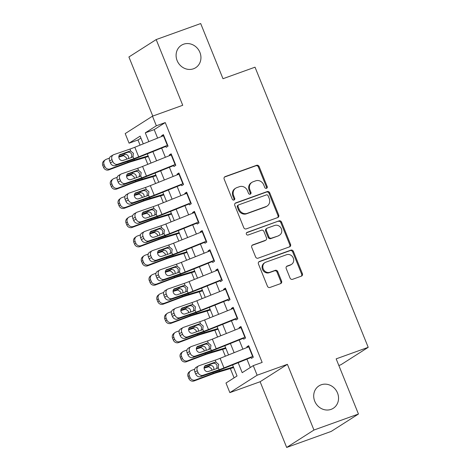 <?xml version="1.0" encoding="UTF-8"?>
<svg xmlns="http://www.w3.org/2000/svg" width="471" height="471" viewBox="0 0 471 471"><rect width="100%" height="100%" fill="white"/><g stroke="black" fill="none" stroke-linecap="round" stroke-linejoin="round"><path stroke-width="0.71" d="M266.509 188.323A1.425 1.295 57.5 0 0 267.198 186.569L259.115 166.557A2.037 1.849 57.5 0 0 256.607 165.303L225.15 176.619A2.037 1.849 57.5 0 0 224.167 179.133L232.25 199.145A1.425 1.295 57.5 0 0 234.24 199.91A1.425 1.295 57.5 0 0 234.699 198.267L233.651 195.677A6.523 5.917 57.5 0 1 235.735 188.165A6.523 5.917 57.5 0 1 236.807 187.635L239.427 186.693A6.523 5.917 57.5 0 1 247.458 190.708L248.5 193.298A1.425 1.295 57.5 0 0 250.495 194.058A1.425 1.295 57.5 0 0 250.949 192.415L249.901 189.825A6.523 5.917 57.5 0 1 251.985 182.312A6.523 5.917 57.5 0 1 253.057 181.788L255.682 180.84A6.523 5.917 57.5 0 1 263.707 184.856L264.755 187.446A1.425 1.295 57.5 0 0 266.509 188.323M266.333 188.376A1.425 1.295 57.5 0 0 266.462 187.034L258.379 167.028A2.037 1.849 57.5 0 0 255.871 165.768L224.479 177.067M233.828 200.075A1.425 1.295 57.5 0 0 233.957 198.738L232.915 196.148L233.651 195.677M250.077 194.223A1.425 1.295 57.5 0 0 250.213 192.886L249.165 190.296L249.901 189.825M321.163 384.807A13.294 12.058 57.5 0 0 318.973 385.884A13.294 12.058 57.5 0 0 315.287 402.411A13.294 12.058 57.5 0 0 331.084 409.37A13.294 12.058 57.5 0 0 333.274 408.292A13.294 12.058 57.5 0 0 336.959 391.766A13.294 12.058 57.5 0 0 321.163 384.807M183.555 44.221A13.294 12.058 57.5 0 0 181.364 45.298A13.294 12.058 57.5 0 0 177.685 61.825A13.294 12.058 57.5 0 0 193.481 68.784A13.294 12.058 57.5 0 0 195.671 67.706A13.294 12.058 57.5 0 0 199.351 51.18A13.294 12.058 57.5 0 0 183.555 44.221M290.054 278.061A2.037 1.849 57.5 0 0 292.562 279.315L301.387 276.141A2.037 1.849 57.5 0 0 302.376 273.627L293.398 251.402A2.037 1.849 57.5 0 0 290.89 250.148L259.433 261.47A2.037 1.849 57.5 0 0 258.444 263.984L267.428 286.209A2.037 1.849 57.5 0 0 269.936 287.463L280.592 283.624A2.037 1.849 57.5 0 0 281.581 281.11L277.737 271.602A2.037 1.849 57.5 0 0 275.229 270.348L269.942 272.25A5.452 4.946 57.5 0 1 263.46 269.394A5.452 4.946 57.5 0 1 264.973 262.612A5.452 4.946 57.5 0 1 265.874 262.17L286.58 254.717A5.452 4.946 57.5 0 1 293.062 257.572A5.452 4.946 57.5 0 1 291.549 264.355A5.452 4.946 57.5 0 1 290.648 264.796L287.198 266.038A2.037 1.849 57.5 0 0 286.215 268.552L290.054 278.061M358.455 414.027L331.184 431.43L286.674 447.45L313.951 430.041L358.455 414.027L336.164 358.861L368.21 347.327L255.023 67.182L222.983 78.716L200.693 23.55L156.184 39.57L182.736 105.286L152.474 116.184L156.348 125.775L165.25 122.572L262.159 362.423L253.257 365.626L257.131 375.216L229.86 392.626L225.98 383.029L237.037 375.976L232.58 364.931M313.951 430.041L287.398 364.324L257.131 375.216M277.725 217.567A2.037 1.849 57.5 0 0 278.708 215.053L269.73 192.827A2.037 1.849 57.5 0 0 267.222 191.573L235.765 202.895A2.037 1.849 57.5 0 0 234.782 205.409L243.76 227.634A2.037 1.849 57.5 0 0 246.268 228.888L277.725 217.567M281.564 222.118L290.542 244.343A2.037 1.849 57.5 0 1 289.553 246.851L258.102 258.173A2.037 1.849 57.5 0 1 255.594 256.919L251.75 247.41A2.037 1.849 57.5 0 1 252.739 244.896L265.491 240.304A2.037 1.849 57.5 0 0 266.48 237.79L263.931 231.485A2.037 1.849 57.5 0 0 261.423 230.231L248.14 235.005A1.425 1.295 57.5 0 1 246.839 232.486A1.425 1.295 57.5 0 1 247.075 232.374L279.056 220.864A2.037 1.849 57.5 0 1 281.564 222.118L280.828 222.589L289.806 244.808L290.542 244.343M156.184 39.57L128.913 56.973L152.787 116.066M165.68 146.01L166.204 147.305L168.047 146.128L163.396 134.618L161.553 135.795L161.806 136.413M173.434 165.197L173.958 166.493L175.801 165.315L171.15 153.805L169.307 154.983L169.554 155.601M181.188 184.385L181.712 185.68L183.555 184.502L178.903 172.992L177.061 174.17L177.308 174.788M188.936 203.572L189.46 204.867L191.303 203.696L186.651 192.18L184.809 193.357L185.062 193.975M196.69 222.759L197.214 224.055L199.056 222.883L194.405 211.367L192.562 212.545L192.816 213.169M204.443 241.947L204.967 243.242L206.81 242.07L202.159 230.555L200.316 231.732L200.564 232.356M212.197 261.134L212.721 262.435L214.564 261.258L209.913 249.742L208.07 250.919L208.317 251.543M219.945 280.322L220.469 281.623L222.312 280.445L217.661 268.929L215.818 270.107L216.071 270.731M227.699 299.509L228.223 300.81L230.066 299.633L225.415 288.122L223.572 289.294L223.825 289.918M235.453 318.702L235.977 319.997L237.82 318.82L233.169 307.31L231.326 308.481L231.579 309.106M243.207 337.89L243.731 339.185L245.574 338.007L240.922 326.497L239.08 327.669L239.327 328.293M165.25 122.572L154.194 129.625L157.614 138.097M161.659 148.1L165.368 157.285M169.407 167.287L173.122 176.472M177.161 186.475L180.876 195.659M184.915 205.662L188.624 214.847M192.668 224.85L196.378 234.034M200.416 244.037L204.131 253.221M208.17 263.224L211.885 272.415M215.924 282.412L219.633 291.602M223.678 301.599L227.387 310.789M231.432 320.786L235.141 329.977M239.18 339.98L242.895 349.164M246.934 359.167L250.307 367.51M250.955 357.077L251.479 358.372L253.321 357.195L248.67 345.685L246.828 346.862L247.081 347.48M140.929 138.097L137.979 139.975L140.064 145.145M145.056 157.502L147.817 164.332M152.81 176.69L155.571 183.519M160.564 195.877L163.325 202.707M168.312 215.064L171.073 221.9M176.066 234.252L178.827 241.087M183.82 253.439L186.581 260.275M191.573 272.627L194.335 279.462M199.321 291.814L202.083 298.649M207.075 311.001L209.836 317.837M214.829 330.189L217.59 337.024M222.583 349.382L225.344 356.211M230.337 368.569L234.087 377.86M338.843 365.484L340.939 364.731L368.21 347.327M287.398 364.324L260.122 381.734L286.674 447.45M260.122 381.734L229.86 392.626M137.979 139.975L129.078 143.184L125.198 133.587L152.474 116.184M238.161 362.688L242.2 372.679L253.257 365.626M156.348 125.775L145.292 132.834L148.842 141.618M152.887 151.621L156.596 160.805M160.635 170.808L164.35 179.993M168.388 189.996L172.103 199.186M176.142 209.183L179.851 218.373M183.896 228.37L187.605 237.561M191.65 247.563L195.359 256.748M199.398 266.751L203.113 275.935M207.152 285.938L210.861 295.123M214.906 305.126L218.615 314.31M222.659 324.313L226.368 333.497M230.407 343.5L234.122 352.685M143.261 143.861L140.134 136.125L129.078 143.184M228.535 354.928L224.826 345.743M220.781 335.741L217.072 326.556M213.033 316.553L209.318 307.369M205.279 297.366L201.57 288.181M197.526 278.178L193.816 268.994M189.772 258.991L186.063 249.807M182.024 239.804L178.309 230.613M174.27 220.616L170.555 211.426M166.516 201.429L162.807 192.239M158.762 182.236L155.053 173.051M151.014 163.048L147.299 153.864M154.194 129.625L145.292 132.834M161.553 135.795L163.578 135.065M169.307 154.983L171.332 154.252M177.061 174.17L179.08 173.44M184.809 193.357L186.834 192.627M192.562 212.545L194.588 211.815M200.316 231.732L202.342 231.002M208.07 250.919L210.09 250.189M215.818 270.107L217.843 269.377M223.572 289.294L225.597 288.57M231.326 308.481L233.351 307.757M239.08 327.669L241.099 326.945M246.828 346.862L248.853 346.132M251.985 182.312L251.249 182.783A6.523 5.917 57.5 0 0 249.165 190.296M235.735 188.165L234.994 188.635A6.523 5.917 57.5 0 0 232.915 196.148M277.654 217.59A2.037 1.849 57.5 0 0 277.972 215.524L268.994 193.298A2.037 1.849 57.5 0 0 266.486 192.044L235.094 203.342M268.123 195.783A1.425 1.295 57.5 0 0 266.362 194.906L238.756 204.838A1.425 1.295 57.5 0 0 238.067 206.598L239.168 209.33A6.523 5.917 57.5 0 0 247.193 213.345L266.068 206.551A6.523 5.917 57.5 0 0 267.139 206.021A6.523 5.917 57.5 0 0 269.224 198.515L268.123 195.783M238.52 204.956L237.784 205.427A1.425 1.295 57.5 0 0 237.325 207.069L238.067 206.598M267.139 206.021L266.403 206.492A6.523 5.917 57.5 0 1 265.332 207.022L246.457 213.816A6.523 5.917 57.5 0 1 238.432 209.801L237.325 207.069M289.488 246.875A2.037 1.849 57.5 0 0 289.806 244.808M252.067 245.344L264.755 240.775A2.037 1.849 57.5 0 0 265.091 240.61L265.827 240.139M246.533 232.774L279.056 220.864M278.732 235.541A5.452 4.946 57.5 0 0 279.627 235.1A5.452 4.946 57.5 0 0 281.14 228.317A5.452 4.946 57.5 0 0 274.658 225.462L267.363 228.088A2.037 1.849 57.5 0 0 266.374 230.602L268.923 236.913A2.037 1.849 57.5 0 0 271.431 238.167L277.99 236.012A5.452 4.946 57.5 0 0 278.891 235.571L279.627 235.1M267.028 228.252L266.292 228.723A2.037 1.849 57.5 0 0 265.638 231.073L266.374 230.602M277.99 236.012L270.695 238.638A2.037 1.849 57.5 0 1 268.187 237.384L265.638 231.073M280.828 222.589A2.037 1.849 57.5 0 0 278.32 221.335M291.549 264.355L290.813 264.826A5.452 4.946 57.5 0 1 289.912 265.267L286.527 266.486M264.973 262.612L264.237 263.083A5.452 4.946 57.5 0 0 262.724 269.865A5.452 4.946 57.5 0 0 269.206 272.721L269.942 272.25M280.528 283.648A2.037 1.849 57.5 0 0 280.846 281.581L277.001 272.073A2.037 1.849 57.5 0 0 274.493 270.819L269.206 272.721M301.322 276.165A2.037 1.849 57.5 0 0 301.64 274.098L292.656 251.873A2.037 1.849 57.5 0 0 290.148 250.619L258.762 261.917M109.443 158.121L106.228 159.322A4.157 3.951 52.7 0 0 104.062 164.55L102.79 165.515A4.157 3.951 -127.3 0 1 103.991 160.817L105.263 159.852M148.124 155.901L134.547 159.981A15.578 1.319 158 0 0 128.041 162.212L110.102 168.918L108.83 169.884A4.157 3.951 -127.3 0 1 103.567 167.435L102.79 165.515M148.365 156.507L131.109 161.688A10.386 0.877 158 0 0 126.77 163.178L108.83 169.884M118.827 156.602L124.886 154.4C126.534 154.252 127.729 154.971 128.465 156.555L128.671 158.48M103.567 167.435L104.833 166.469L104.062 164.55M104.833 166.469A4.157 3.951 52.7 0 0 110.102 168.918M126.67 159.174L126.411 157.809L123.732 155.648L118.816 157.096M167.676 145.209A7.271 0.618 158 0 0 167.329 145.345L138.698 156.843A10.386 0.877 -22 0 1 133.835 158.668L117.679 164.238L115.289 165.604A4.157 3.521 -119.8 0 1 110.391 162.919L112.781 161.553A4.157 3.521 60.2 0 0 117.679 164.238M165.845 146.416L138.751 157.302A15.578 1.319 -22 0 1 131.444 160.04L115.289 165.604M163.802 135.613A7.271 0.618 158 0 0 163.449 135.754L134.824 147.252A10.386 0.877 -22 0 1 129.955 149.077L113.799 154.641A4.157 3.521 60.2 0 0 113.287 154.877A4.157 3.521 60.2 0 0 112.004 159.634L112.781 161.553M131.515 157.502L131.798 154.429C131.02 152.875 129.849 152.139 128.289 152.227L129.407 151.232L119.74 154.741M112.004 159.634L109.619 161L110.391 162.919M109.619 161A4.157 3.521 -119.8 0 1 110.897 156.242L113.287 154.877M119.281 155.265L127.759 152.345M129.407 151.232L130.791 151.144L133.417 153.334L132.999 156.602L131.892 157.373L123.002 160.434A3.321 2.82 -119.8 0 1 119.086 158.285A3.321 2.82 -119.8 0 1 120.111 154.482A3.321 2.82 -119.8 0 1 120.523 154.294M117.197 177.308L113.976 178.509A4.157 3.951 52.7 0 0 111.81 183.737L110.544 184.703A4.157 3.951 -127.3 0 1 111.745 180.01L113.016 179.039M155.877 175.088L142.301 179.168A15.578 1.319 158 0 0 135.795 181.4L117.856 188.106L116.584 189.071A4.157 3.951 -127.3 0 1 111.315 186.622L110.544 184.703M156.119 175.695L138.863 180.876A10.386 0.877 158 0 0 134.523 182.365L116.584 189.071M126.581 175.789L132.639 173.587C134.288 173.44 135.483 174.158 136.219 175.742L136.425 177.667M111.315 186.622L112.587 185.656L111.81 183.737M112.587 185.656A4.157 3.951 52.7 0 0 117.856 188.106M134.423 178.362L134.158 176.996L131.48 174.835L126.569 176.284M124.95 196.495L121.73 197.696A4.157 3.951 52.7 0 0 119.563 202.924L118.292 203.89A4.157 3.951 -127.3 0 1 119.499 199.198L120.764 198.232M163.631 194.276L150.055 198.356A15.578 1.319 158 0 0 143.549 200.587L125.61 207.293L124.338 208.259A4.157 3.951 -127.3 0 1 119.069 205.809L118.292 203.89M163.873 194.882L146.611 200.063A10.386 0.877 158 0 0 142.277 201.553L124.338 208.259M134.329 194.976L140.387 192.774C142.042 192.627 143.237 193.345 143.973 194.929L144.179 196.86M119.069 205.809L120.341 204.844L119.563 202.924M120.341 204.844A4.157 3.951 52.7 0 0 125.61 207.293M142.171 197.549L141.912 196.183L139.233 194.028L134.323 195.471M132.704 215.683L129.484 216.884A4.157 3.951 52.7 0 0 127.317 222.112L126.045 223.077A4.157 3.951 -127.3 0 1 127.247 218.385L128.518 217.419M171.379 213.469L157.803 217.543A15.578 1.319 158 0 0 151.297 219.774L133.358 226.48L132.092 227.446A4.157 3.951 -127.3 0 1 126.823 224.997L126.045 223.077M171.627 214.07L154.364 219.256A10.386 0.877 158 0 0 150.025 220.74L132.092 227.446M142.083 214.164L148.141 211.962C149.796 211.815 150.985 212.533 151.721 214.117L151.927 216.048M126.823 224.997L128.094 224.031L127.317 222.112M128.094 224.031A4.157 3.951 52.7 0 0 133.358 226.48M149.925 216.737L149.666 215.371L146.987 213.216L142.077 214.658M140.452 234.87L137.238 236.071A4.157 3.951 52.7 0 0 135.071 241.299L133.799 242.265A4.157 3.951 -127.3 0 1 135 237.572L136.272 236.607M179.133 232.656L165.556 236.73A15.578 1.319 158 0 0 159.051 238.962L141.112 245.668L139.84 246.633A4.157 3.951 -127.3 0 1 134.576 244.184L133.799 242.265M179.38 233.257L162.118 238.444A10.386 0.877 158 0 0 157.779 239.927L139.84 246.633M149.837 233.351L155.895 231.149C157.544 231.002 158.739 231.72 159.475 233.304L159.681 235.235M134.576 244.184L135.842 243.219L135.071 241.299M135.842 243.219A4.157 3.951 52.7 0 0 141.112 245.668M157.679 235.924L157.42 234.558L154.741 232.403L149.825 233.846M175.43 164.397A7.271 0.618 158 0 0 175.077 164.532L146.452 176.03A10.386 0.877 -22 0 1 141.583 177.861L125.427 183.425L123.043 184.791A4.157 3.521 -119.8 0 1 118.144 182.106L120.529 180.74A4.157 3.521 60.2 0 0 125.427 183.425M173.599 165.604L146.499 176.49A15.578 1.319 -22 0 1 139.198 179.227L123.043 184.791M171.55 154.8A7.271 0.618 158 0 0 171.203 154.941L142.578 166.44A10.386 0.877 -22 0 1 137.709 168.265L121.553 173.834A4.157 3.521 60.2 0 0 121.035 174.064A4.157 3.521 60.2 0 0 119.758 178.821L120.529 180.74M139.269 176.69L139.551 173.616C138.768 172.062 137.603 171.326 136.042 171.415L137.161 170.42L127.494 173.929M119.758 178.821L117.367 180.193L118.144 182.106M117.367 180.193A4.157 3.521 -119.8 0 1 118.651 175.436L121.035 174.064M127.035 174.458L135.513 171.532M137.161 170.42L138.545 170.331L141.17 172.521L140.747 175.795L139.646 176.56L130.755 179.622A3.321 2.82 -119.8 0 1 126.84 177.473A3.321 2.82 -119.8 0 1 127.865 173.669A3.321 2.82 -119.8 0 1 128.277 173.481M183.178 183.584A7.271 0.618 158 0 0 182.83 183.725L154.205 195.218A10.386 0.877 -22 0 1 149.336 197.049L133.181 202.612L130.797 203.978A4.157 3.521 -119.8 0 1 125.898 201.3L128.283 199.928A4.157 3.521 60.2 0 0 133.181 202.612M181.353 184.791L154.252 195.677A15.578 1.319 -22 0 1 146.952 198.415L130.797 203.978M179.304 173.987A7.271 0.618 158 0 0 178.956 174.129L150.331 185.627A10.386 0.877 -22 0 1 145.462 187.452L129.307 193.022A4.157 3.521 60.2 0 0 128.789 193.251A4.157 3.521 60.2 0 0 127.506 198.008L128.283 199.928M147.023 195.877L147.299 192.804C146.522 191.25 145.356 190.514 143.796 190.602L144.915 189.607L135.248 193.116M127.506 198.008L125.121 199.38L125.898 201.3M125.121 199.38A4.157 3.521 -119.8 0 1 126.405 194.623L128.789 193.251M134.788 193.646L143.266 190.72M144.915 189.607L146.293 189.519L148.924 191.709L148.5 194.982L147.394 195.748L138.509 198.809A3.321 2.82 -119.8 0 1 134.588 196.66A3.321 2.82 -119.8 0 1 135.619 192.857A3.321 2.82 -119.8 0 1 136.031 192.668M190.932 202.771A7.271 0.618 158 0 0 190.584 202.913L161.959 214.411A10.386 0.877 -22 0 1 157.09 216.236L140.935 221.8L138.545 223.172A4.157 3.521 -119.8 0 1 133.652 220.487L136.037 219.115A4.157 3.521 60.2 0 0 140.935 221.8M189.101 203.978L162.006 214.864A15.578 1.319 -22 0 1 154.7 217.602L138.545 223.172M187.058 193.181A7.271 0.618 158 0 0 186.71 193.316L158.079 204.814A10.386 0.877 -22 0 1 153.21 206.639L137.055 212.209A4.157 3.521 60.2 0 0 136.543 212.439A4.157 3.521 60.2 0 0 135.259 217.196L136.037 219.115M154.771 215.064L155.053 211.991C154.276 210.437 153.104 209.701 151.544 209.789L152.669 208.794L143.001 212.303M135.259 217.196L132.875 218.568L133.652 220.487M132.875 218.568A4.157 3.521 -119.8 0 1 134.158 213.81L136.543 212.439M142.536 212.833L151.02 209.907M152.669 208.794L154.046 208.706L156.678 210.896L156.254 214.17L155.147 214.935L146.263 217.996A3.321 2.82 -119.8 0 1 142.342 215.853A3.321 2.82 -119.8 0 1 143.367 212.044A3.321 2.82 -119.8 0 1 143.779 211.856M198.685 221.959A7.271 0.618 158 0 0 198.338 222.1L169.707 233.598A10.386 0.877 -22 0 1 164.844 235.423L148.689 240.987L146.298 242.359A4.157 3.521 -119.8 0 1 141.4 239.674L143.79 238.302A4.157 3.521 60.2 0 0 148.689 240.987M196.854 223.166L169.76 234.052A15.578 1.319 -22 0 1 162.454 236.789L146.298 242.359M194.811 212.368A7.271 0.618 158 0 0 194.458 212.503L165.833 224.002A10.386 0.877 -22 0 1 160.964 225.827L144.809 231.396A4.157 3.521 60.2 0 0 144.297 231.626A4.157 3.521 60.2 0 0 143.013 236.389L143.79 238.302M162.524 234.252L162.807 231.179C162.03 229.624 160.858 228.888 159.298 228.977L160.417 227.982L150.749 231.496M143.013 236.389L140.629 237.755L141.4 239.674M140.629 237.755A4.157 3.521 -119.8 0 1 141.906 232.998L144.297 231.626M150.29 232.02L158.768 229.1M160.417 227.982L161.8 227.893L164.432 230.084L164.008 233.357L162.901 234.122L154.017 237.184A3.321 2.82 -119.8 0 1 150.096 235.041A3.321 2.82 -119.8 0 1 151.12 231.232A3.321 2.82 -119.8 0 1 151.532 231.043M148.206 254.057L144.986 255.264A4.157 3.951 52.7 0 0 142.819 260.487L141.553 261.452A4.157 3.951 -127.3 0 1 142.754 256.76L144.026 255.794M186.887 251.844L173.31 255.918A15.578 1.319 158 0 0 166.805 258.149L148.865 264.855L147.594 265.821A4.157 3.951 -127.3 0 1 142.324 263.371L141.553 261.452M187.128 252.444L169.872 257.631A10.386 0.877 158 0 0 165.533 259.115L147.594 265.821M157.591 252.538L163.649 250.337C165.297 250.189 166.493 250.908 167.229 252.491L167.435 254.422M142.324 263.371L143.596 262.406L142.819 260.487M143.596 262.406A4.157 3.951 52.7 0 0 148.865 264.855M165.433 255.111L165.168 253.745L162.489 251.591L157.579 253.033M206.439 241.146A7.271 0.618 158 0 0 206.092 241.287L177.461 252.786A10.386 0.877 -22 0 1 172.592 254.611L156.437 260.175L154.052 261.546A4.157 3.521 -119.8 0 1 149.154 258.862L151.538 257.496A4.157 3.521 60.2 0 0 156.437 260.175M204.608 242.353L177.508 253.239A15.578 1.319 -22 0 1 170.208 255.977L154.052 261.546M202.559 231.555A7.271 0.618 158 0 0 202.212 231.691L173.587 243.189A10.386 0.877 -22 0 1 168.718 245.014L152.563 250.584A4.157 3.521 60.2 0 0 152.045 250.819A4.157 3.521 60.2 0 0 150.767 255.576L151.538 257.496M170.278 253.439L170.561 250.366C169.778 248.812 168.612 248.076 167.052 248.164L168.171 247.169L158.503 250.684M150.767 255.576L148.377 256.942L149.154 258.862M148.377 256.942A4.157 3.521 -119.8 0 1 149.66 252.185L152.045 250.819M158.044 251.208L166.522 248.288M168.171 247.169L169.554 247.081L172.18 249.271L171.756 252.544L170.655 253.31L161.765 256.371A3.321 2.82 -119.8 0 1 157.85 254.228A3.321 2.82 -119.8 0 1 158.874 250.419A3.321 2.82 -119.8 0 1 159.286 250.236M155.96 273.245L152.739 274.452A4.157 3.951 52.7 0 0 150.573 279.674L149.301 280.645A4.157 3.951 -127.3 0 1 150.508 275.947L151.774 274.982M194.641 271.031L181.064 275.105A15.578 1.319 158 0 0 174.558 277.337L156.619 284.042L155.348 285.008A4.157 3.951 -127.3 0 1 150.078 282.559L149.301 280.645M194.882 271.632L177.62 276.818A10.386 0.877 158 0 0 173.287 278.302L155.348 285.008M165.345 271.726L171.397 269.524C173.051 269.383 174.246 270.101 174.982 271.679L175.188 273.61M150.078 282.559L151.35 281.593L150.573 279.674M151.35 281.593A4.157 3.951 52.7 0 0 156.619 284.042M173.187 274.299L172.922 272.933L170.243 270.778L165.333 272.22M214.187 260.333A7.271 0.618 158 0 0 213.84 260.475L185.215 271.973A10.386 0.877 -22 0 1 180.346 273.798L164.191 279.368L161.806 280.734A4.157 3.521 -119.8 0 1 156.908 278.049L159.292 276.683A4.157 3.521 60.2 0 0 164.191 279.368M212.362 261.546L185.262 272.426A15.578 1.319 -22 0 1 177.961 275.164L161.806 280.734M210.313 250.743A7.271 0.618 158 0 0 209.966 250.878L181.341 262.376A10.386 0.877 -22 0 1 176.472 264.202L160.317 269.771A4.157 3.521 60.2 0 0 159.799 270.007A4.157 3.521 60.2 0 0 158.515 274.764L159.292 276.683M178.032 272.627L178.309 269.553C177.532 267.999 176.366 267.263 174.806 267.351L175.924 266.362L166.257 269.871M158.515 274.764L156.131 276.13L156.908 278.049M156.131 276.13A4.157 3.521 -119.8 0 1 157.414 271.373L159.799 270.007M165.798 270.395L174.276 267.475M175.924 266.362L177.308 266.274L179.934 268.458L179.51 271.732L178.403 272.497L169.519 275.564A3.321 2.82 -119.8 0 1 165.598 273.416A3.321 2.82 -119.8 0 1 166.628 269.606A3.321 2.82 -119.8 0 1 167.04 269.424M163.714 292.432L160.493 293.639A4.157 3.951 52.7 0 0 158.327 298.867L157.055 299.833A4.157 3.951 -127.3 0 1 158.256 295.134L159.528 294.169M202.389 290.218L188.812 294.298A15.578 1.319 158 0 0 182.306 296.524L164.367 303.23L163.101 304.195A4.157 3.951 -127.3 0 1 157.832 301.752L157.055 299.833M202.636 290.819L185.374 296.006A10.386 0.877 158 0 0 181.041 297.495L163.101 304.195M173.093 290.913L179.151 288.711C180.805 288.57 181.994 289.288 182.73 290.866L182.936 292.797M157.832 301.752L159.104 300.781L158.327 298.867M159.104 300.781A4.157 3.951 52.7 0 0 164.367 303.23M180.935 293.486L180.676 292.12L177.997 289.965L173.087 291.408M221.941 279.521A7.271 0.618 158 0 0 221.594 279.662L192.969 291.16A10.386 0.877 -22 0 1 188.1 292.986L171.944 298.555L169.56 299.921A4.157 3.521 -119.8 0 1 164.662 297.236L167.046 295.87A4.157 3.521 60.2 0 0 171.944 298.555M220.11 280.734L193.016 291.614A15.578 1.319 -22 0 1 185.715 294.351L169.56 299.921M218.067 269.93A7.271 0.618 158 0 0 217.72 270.066L189.089 281.564A10.386 0.877 -22 0 1 184.22 283.395L168.065 288.959A4.157 3.521 60.2 0 0 167.552 289.194A4.157 3.521 60.2 0 0 166.269 293.951L167.046 295.87M185.78 291.82L186.063 288.741C185.286 287.186 184.114 286.456 182.554 286.539L183.678 285.55L174.011 289.059M166.269 293.951L163.884 295.317L164.662 297.236M163.884 295.317A4.157 3.521 -119.8 0 1 165.168 290.56L167.552 289.194M173.546 289.583L182.03 286.662M183.678 285.55L185.056 285.461L187.688 287.646L187.264 290.919L186.157 291.69L177.273 294.752A3.321 2.82 -119.8 0 1 173.352 292.603A3.321 2.82 -119.8 0 1 174.376 288.794A3.321 2.82 -119.8 0 1 174.788 288.611M171.462 311.625L168.247 312.826A4.157 3.951 52.7 0 0 166.08 318.055L164.809 319.02A4.157 3.951 -127.3 0 1 166.01 314.322L167.282 313.356M210.143 309.406L196.566 313.486A15.578 1.319 158 0 0 190.06 315.717L172.121 322.417L170.849 323.383A4.157 3.951 -127.3 0 1 165.586 320.939L164.809 319.02M210.39 310.006L193.128 315.193A10.386 0.877 158 0 0 188.789 316.683L170.849 323.383M180.846 310.101L186.905 307.899C188.553 307.757 189.748 308.476 190.484 310.059L190.69 311.985M165.586 320.939L166.852 319.974L166.08 318.055M166.852 319.974A4.157 3.951 52.7 0 0 172.121 322.417M188.688 312.673L188.429 311.307L185.751 309.153L180.835 310.601M229.695 298.714A7.271 0.618 158 0 0 229.348 298.85L200.717 310.348A10.386 0.877 -22 0 1 195.854 312.173L179.698 317.742L177.308 319.108A4.157 3.521 -119.8 0 1 172.41 316.424L174.8 315.058A4.157 3.521 60.2 0 0 179.698 317.742M227.864 299.921L200.77 310.801A15.578 1.319 -22 0 1 193.463 313.545L177.308 319.108M225.821 289.117A7.271 0.618 158 0 0 225.468 289.259L196.843 300.751A10.386 0.877 -22 0 1 191.974 302.582L175.818 308.146A4.157 3.521 60.2 0 0 175.306 308.381A4.157 3.521 60.2 0 0 174.023 313.138L174.8 315.058M193.534 311.007L193.816 307.934C193.039 306.374 191.868 305.644 190.308 305.726L191.426 304.737L181.759 308.246M174.023 313.138L171.638 314.504L172.41 316.424M171.638 314.504A4.157 3.521 -119.8 0 1 172.916 309.747L175.306 308.381M181.3 308.77L189.778 305.85M191.426 304.737L192.81 304.649L195.441 306.833L195.018 310.106L193.911 310.878L185.026 313.939A3.321 2.82 -119.8 0 1 181.105 311.79A3.321 2.82 -119.8 0 1 182.13 307.987A3.321 2.82 -119.8 0 1 182.542 307.798M179.215 330.813L175.995 332.014A4.157 3.951 52.7 0 0 173.828 337.242L172.563 338.207A4.157 3.951 -127.3 0 1 173.764 333.509L175.035 332.544M217.896 328.593L204.32 332.673A15.578 1.319 158 0 0 197.814 334.905L179.875 341.605L178.603 342.576A4.157 3.951 -127.3 0 1 173.334 340.127L172.563 338.207M218.138 329.2L200.881 334.381A10.386 0.877 158 0 0 196.542 335.87L178.603 342.576M188.6 329.294L194.658 327.092C196.307 326.945 197.502 327.663 198.238 329.247L198.444 331.172M173.334 340.127L174.606 339.161L173.828 337.242M174.606 339.161A4.157 3.951 52.7 0 0 179.875 341.605M196.442 331.861L196.177 330.495L193.499 328.34L188.588 329.788M237.449 317.901A7.271 0.618 158 0 0 237.101 318.037L208.47 329.535A10.386 0.877 -22 0 1 203.602 331.36L187.446 336.93L185.062 338.296A4.157 3.521 -119.8 0 1 180.163 335.611L182.548 334.245A4.157 3.521 60.2 0 0 187.446 336.93M235.618 319.108L208.518 329.988A15.578 1.319 -22 0 1 201.217 332.732L185.062 338.296M233.569 308.305A7.271 0.618 158 0 0 233.222 308.446L204.597 319.944A10.386 0.877 -22 0 1 199.728 321.77L183.572 327.333A4.157 3.521 60.2 0 0 183.054 327.569A4.157 3.521 60.2 0 0 181.777 332.326L182.548 334.245M201.288 330.195L201.57 327.121C200.793 325.561 199.622 324.831 198.061 324.913L199.18 323.924L189.513 327.433M181.777 332.326L179.386 333.692L180.163 335.611M179.386 333.692A4.157 3.521 -119.8 0 1 180.67 328.935L183.054 327.569M189.054 327.957L197.532 325.037M199.18 323.924L200.564 323.836L203.189 326.02L202.771 329.294L201.665 330.065L192.774 333.127A3.321 2.82 -119.8 0 1 188.859 330.978A3.321 2.82 -119.8 0 1 189.884 327.174A3.321 2.82 -119.8 0 1 190.296 326.986M186.969 350L183.749 351.201A4.157 3.951 52.7 0 0 181.582 356.429L180.311 357.395A4.157 3.951 -127.3 0 1 181.518 352.697L182.789 351.731M225.65 347.781L212.074 351.861A15.578 1.319 158 0 0 205.568 354.092L187.629 360.798L186.357 361.763A4.157 3.951 -127.3 0 1 181.088 359.314L180.311 357.395M225.892 348.387L208.635 353.568A10.386 0.877 158 0 0 204.296 355.057L186.357 361.763M196.354 348.481L202.406 346.279C204.061 346.132 205.256 346.85 205.992 348.434L206.198 350.359M181.088 359.314L182.359 358.349L181.582 356.429M182.359 358.349A4.157 3.951 52.7 0 0 187.629 360.798M204.196 351.048L203.931 349.688L201.252 347.527L196.342 348.976M245.197 337.089A7.271 0.618 158 0 0 244.849 337.224L216.224 348.723A10.386 0.877 -22 0 1 211.355 350.548L195.2 356.117L192.816 357.483A4.157 3.521 -119.8 0 1 187.917 354.798L190.302 353.433A4.157 3.521 60.2 0 0 195.2 356.117M243.372 338.296L216.271 349.176A15.578 1.319 -22 0 1 208.971 351.919L192.816 357.483M241.323 327.492A7.271 0.618 158 0 0 240.975 327.633L212.35 339.132A10.386 0.877 -22 0 1 207.481 340.957L191.326 346.521A4.157 3.521 60.2 0 0 190.808 346.756A4.157 3.521 60.2 0 0 189.525 351.513L190.302 353.433M209.042 349.382L209.318 346.309C208.541 344.754 207.375 344.018 205.815 344.107L206.934 343.112L197.267 346.621M189.525 351.513L187.14 352.879L187.917 354.798M187.14 352.879A4.157 3.521 -119.8 0 1 188.424 348.122L190.808 346.756M196.807 347.145L205.285 344.224M206.934 343.112L208.317 343.023L210.943 345.214L210.519 348.481L209.412 349.252L200.528 352.314A3.321 2.82 -119.8 0 1 196.613 350.165A3.321 2.82 -119.8 0 1 197.637 346.362A3.321 2.82 -119.8 0 1 198.05 346.173M194.723 369.187L191.503 370.389A4.157 3.951 52.7 0 0 189.336 375.617L188.064 376.582A4.157 3.951 -127.3 0 1 189.271 371.884L190.537 370.918M233.398 366.968L219.822 371.048A15.578 1.319 158 0 0 213.316 373.279L195.377 379.985L194.111 380.951A4.157 3.951 -127.3 0 1 188.842 378.501L188.064 376.582M233.645 367.574L216.383 372.755A10.386 0.877 158 0 0 212.05 374.245L194.111 380.951M204.102 367.668L210.16 365.467C211.815 365.319 213.01 366.038 213.74 367.621L213.946 369.547M188.842 378.501L190.113 377.536L189.336 375.617M190.113 377.536A4.157 3.951 52.7 0 0 195.377 379.985M211.944 370.241L211.685 368.875L209.006 366.715L204.096 368.163M252.951 356.276A7.271 0.618 158 0 0 252.603 356.412L223.978 367.91A10.386 0.877 -22 0 1 219.109 369.735L202.954 375.305L200.569 376.67A4.157 3.521 -119.8 0 1 195.671 373.986L198.055 372.62A4.157 3.521 60.2 0 0 202.954 375.305M251.12 357.483L224.025 368.369A15.578 1.319 -22 0 1 216.725 371.107L200.569 376.67M249.077 346.68A7.271 0.618 158 0 0 248.729 346.821L220.098 358.319A10.386 0.877 -22 0 1 215.229 360.144L199.074 365.708A4.157 3.521 60.2 0 0 198.562 365.943A4.157 3.521 60.2 0 0 197.278 370.701L198.055 372.62M216.79 368.569L217.072 365.496C216.295 363.942 215.123 363.206 213.563 363.294L214.688 362.299L205.02 365.808M197.278 370.701L194.894 372.066L195.671 373.986M194.894 372.066A4.157 3.521 -119.8 0 1 196.177 367.309L198.562 365.943M204.555 366.332L213.039 363.412M214.688 362.299L216.065 362.211L218.697 364.401L218.273 367.668L217.166 368.44L208.282 371.501A3.321 2.82 -119.8 0 1 204.361 369.352A3.321 2.82 -119.8 0 1 205.385 365.549A3.321 2.82 -119.8 0 1 205.798 365.361M266.462 187.034L267.198 186.569M233.957 198.738L234.699 198.267M250.213 192.886L250.949 192.415M224.526 177.019L225.15 176.619M255.871 165.768L256.607 165.303M258.379 167.028L259.115 166.557M235.141 203.295L235.765 202.895M266.486 192.044L267.222 191.573M268.994 193.298L269.73 192.827M277.972 215.524L278.708 215.053M238.432 209.801L239.168 209.33M246.457 213.816L247.193 213.345M265.332 207.022L266.068 206.551M252.109 245.297L252.739 244.896M264.755 240.775L265.491 240.304M246.639 232.65L247.075 232.374M268.187 237.384L268.923 236.913M270.695 238.638L271.431 238.167M286.574 266.439L287.198 266.038M289.912 265.267L290.648 264.796M274.493 270.819L275.229 270.348M277.001 272.073L277.737 271.602M280.846 281.581L281.581 281.11M258.809 261.87L259.433 261.47M290.148 250.619L290.89 250.148M292.656 251.873L293.398 251.402M301.64 274.098L302.376 273.627M128.041 162.212L127.688 161.335M134.547 159.981L134.176 159.063M124.886 154.4L124.509 153.469M122.213 155.824L124.303 154.553M132.999 156.602L133.835 158.668M129.955 149.077L130.791 151.144M134.824 147.252L138.698 156.843M163.449 135.754L167.329 145.345M135.795 181.4L135.442 180.523M142.301 179.168L141.93 178.25M132.639 173.587L132.263 172.657M129.967 175.012L132.051 173.74M143.549 200.587L143.19 199.71M150.055 198.356L149.684 197.437M140.387 192.774L140.011 191.844M137.715 194.205L139.805 192.927M151.297 219.774L150.944 218.897M157.803 217.543L157.432 216.625M148.141 211.962L147.764 211.032M145.468 213.392L147.558 212.121M159.051 238.962L158.698 238.085M165.556 236.73L165.186 235.812M155.895 231.149L155.518 230.219M153.222 232.58L155.312 231.308M140.747 175.795L141.583 177.861M137.709 168.265L138.545 170.331M142.578 166.44L146.452 176.03M171.203 154.941L175.077 164.532M148.5 194.982L149.336 197.049M145.462 187.452L146.293 189.519M150.331 185.627L154.205 195.218M178.956 174.129L182.83 183.725M156.254 214.17L157.09 216.236M153.21 206.639L154.046 208.706M158.079 204.814L161.959 214.411M186.71 193.316L190.584 202.913M164.008 233.357L164.844 235.423M160.964 225.827L161.8 227.893M165.833 224.002L169.707 233.598M194.458 212.503L198.338 222.1M166.805 258.149L166.451 257.272M173.31 255.918L172.939 254.999M163.649 250.337L163.272 249.406M160.976 251.767L163.066 250.495M171.756 252.544L172.592 254.611M168.718 245.014L169.554 247.081M173.587 243.189L177.461 252.786M202.212 231.691L206.092 241.287M174.558 277.337L174.199 276.459M181.064 275.105L180.693 274.193M171.397 269.524L171.02 268.594M168.724 270.955L170.814 269.683M179.51 271.732L180.346 273.798M176.472 264.202L177.308 266.274M181.341 262.376L185.215 271.973M209.966 250.878L213.84 260.475M182.306 296.524L181.953 295.647M188.812 294.298L188.441 293.38M179.151 288.711L178.774 287.781M176.478 290.142L178.568 288.87M187.264 290.919L188.1 292.986M184.22 283.395L185.056 285.461M189.089 281.564L192.969 291.16M217.72 270.066L221.594 279.662M190.06 315.717L189.707 314.84M196.566 313.486L196.195 312.567M186.905 307.899L186.528 306.968M184.232 309.329L186.322 308.058M195.018 310.106L195.854 312.173M191.974 302.582L192.81 304.649M196.843 300.751L200.717 310.348M225.468 289.259L229.348 298.85M197.814 334.905L197.461 334.027M204.32 332.673L203.949 331.755M194.658 327.092L194.282 326.156M191.985 328.517L194.076 327.245M202.771 329.294L203.602 331.36M199.728 321.77L200.564 323.836M204.597 319.944L208.47 329.535M233.222 308.446L237.101 318.037M205.568 354.092L205.209 353.215M212.074 351.861L211.703 350.942M202.406 346.279L202.03 345.343M199.733 347.704L201.823 346.432M210.519 348.481L211.355 350.548M207.481 340.957L208.317 343.023M212.35 339.132L216.224 348.723M240.975 327.633L244.849 337.224M213.316 373.279L212.963 372.402M219.822 371.048L219.451 370.129M210.16 365.467L209.783 364.536M207.487 366.891L209.577 365.62M218.273 367.668L219.109 369.735M215.229 360.144L216.065 362.211M220.098 358.319L223.978 367.91M248.729 346.821L252.603 356.412"/></g></svg>

